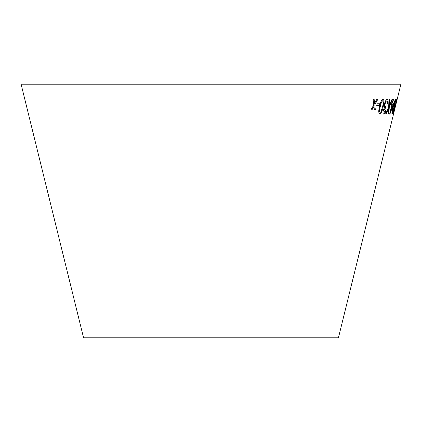 <?xml version="1.0" encoding="UTF-8"?>
<svg xmlns="http://www.w3.org/2000/svg" width="422" height="422" viewBox="0 0 422 422"><rect width="100%" height="100%" fill="white"/><g stroke="black" fill="none" stroke-linecap="round" stroke-linejoin="round"><path stroke-width="0.63" d="M21.1 84.194L400.9 84.194L338.433 337.806L83.567 337.806L21.1 84.194M373.069 99.365L373.781 104.914L370.917 109.789L371.972 109.81L374.008 106.217L374.319 109.831L375.348 109.831L374.799 104.825L377.769 99.413L376.777 99.413L374.572 103.517L374.156 99.386L373.069 99.365M377.173 103.791L376.783 105.563L379.172 105.532L379.563 103.754L377.173 103.791M383.239 106.613L384.052 100.731L383.129 99.228C381.504 100.056 380.306 102.514 379.531 106.587C378.439 110.654 378.513 113.128 379.747 114.014C381.314 113.159 382.474 110.691 383.239 106.613L384.052 100.731M379.531 113.972L379.705 114.003C381.272 113.149 382.438 110.68 383.197 106.602M389.627 99.523L388.931 99.502L388.678 107.177L385.602 113.956L386.214 113.977L388.641 108.512L388.309 113.987L388.857 113.977L389.284 107.077L392.455 99.518L391.906 99.534L389.353 105.664L389.627 99.523M384.168 112.658L383.878 110.427L385.523 107.99L385.945 106.423L385.481 106.639C384.917 106.534 384.806 105.605 385.154 103.849C385.634 102.003 386.204 100.985 386.868 100.795C387.375 100.948 387.47 101.887 387.148 103.601L387.765 103.332C388.229 100.758 388.05 99.423 387.211 99.323C386.177 99.513 385.265 101.037 384.474 103.902L384.616 107.446L383.245 110.395C382.817 112.806 383.018 114.051 383.846 114.119C384.664 113.972 385.418 112.695 386.109 110.3L385.618 110.015L384.052 112.637M384.125 112.648L383.835 110.416L385.523 107.99L385.903 106.413M391.864 104.761L389.627 114.125L389.933 114.104L393.81 103L392.624 103.116L393.452 99.65L393.077 99.676L392.249 103.137L391.822 103.158L391.431 104.783L391.864 104.761L391.389 104.772M394.359 106.66L395.636 100.805L395.588 99.307C394.876 100.141 394.042 102.588 393.098 106.65C392.059 110.701 391.69 113.165 391.985 114.045C392.639 113.191 393.431 110.733 394.359 106.66L395.636 100.805M394.412 109.878L393.468 112.658L393.858 110.195L396.954 99.555L396.258 99.687L395.841 101.391L396.406 101.306L393.694 110.168L393.104 114.13L394.317 109.715M395.941 103.881L395.504 105.664L395.941 103.881M395.567 105.648L396.005 103.865M393.061 114.119L394.364 109.868M393.858 110.195L393.468 112.658M393.816 110.184L396.643 100.795M396.601 100.784L396.912 99.545M395.799 101.38L396.406 101.306M391.943 114.035C392.597 113.18 393.388 110.717 394.317 106.65M395.588 100.795L395.546 99.297M392.349 112.579L392.307 112.569C392.207 111.582 392.55 109.609 393.336 106.65L395.235 100.763L394.153 106.666L392.349 112.579C392.249 111.593 392.597 109.62 393.378 106.66L395.235 100.763M389.585 114.114L389.933 114.104M389.891 114.093L393.42 104.624M393.378 104.614L393.768 102.989M393.409 99.639L392.624 103.116M390.682 111.255L392.196 104.73L393.114 104.661L390.682 111.255L392.238 104.74L393.114 104.661M383.804 114.109C384.621 113.961 385.376 112.685 386.067 110.29L386.109 110.3M386.067 110.29L385.576 110.005M385.439 106.624C384.875 106.523 384.764 105.595 385.112 103.838L385.154 103.849M385.112 103.838C385.592 101.992 386.167 100.974 386.826 100.784M387.106 103.59L387.765 103.332M387.723 103.321C388.193 100.747 388.008 99.413 387.169 99.312M389.353 105.664L389.585 99.513M385.56 113.945L386.214 113.977M386.172 113.966L388.641 108.512M388.266 113.977L388.857 113.977M388.81 113.966L389.284 107.077M389.242 107.067L392.413 99.508M384.009 100.721L383.092 99.217M380.09 112.542L380.048 112.532C379.315 111.54 379.378 109.562 380.243 106.592C380.734 103.638 381.572 101.665 382.754 100.673L382.796 100.684C383.492 101.686 383.413 103.664 382.554 106.618L381.087 111.508L380.09 112.542C379.357 111.55 379.42 109.572 380.28 106.602C380.776 103.648 381.615 101.676 382.796 100.684M376.74 105.553L379.172 105.532M379.13 105.521L379.52 103.743M370.88 109.773L371.972 109.81M371.93 109.794L374.008 106.217M374.282 109.82L375.348 109.831M375.306 109.82L374.799 104.825M374.762 104.814L377.727 99.402M374.114 99.376L374.572 103.517"/></g></svg>
